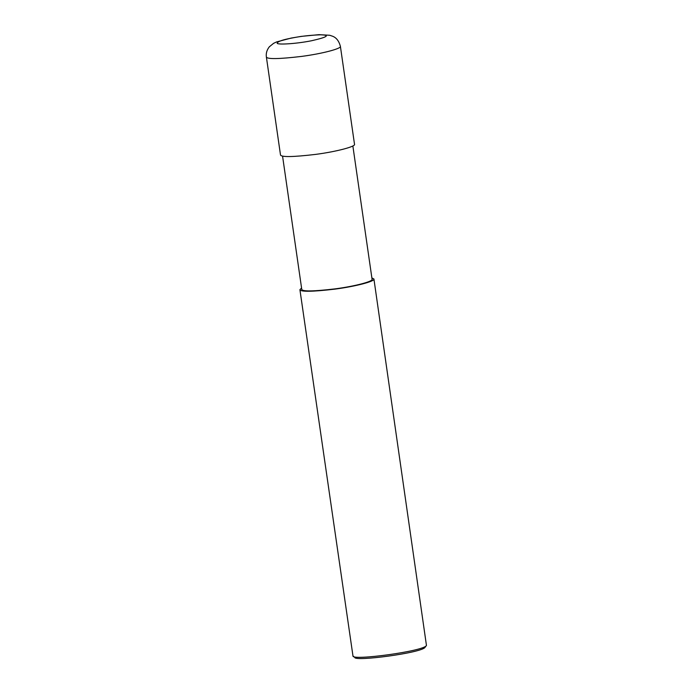 <?xml version="1.0" encoding="UTF-8"?>
<svg xmlns="http://www.w3.org/2000/svg" width="693" height="693" viewBox="0 0 693 693"><rect width="100%" height="100%" fill="white"/><g stroke="black" fill="none" stroke-linecap="round" stroke-linejoin="round"><path stroke-width="1.04" d="M280.5 154.972C281.297 157.25 293.009 157.06 315.644 154.392C336.824 151.611 355.864 146.466 354.513 144.3L340.393 46.327C341.744 48.493 322.704 53.638 301.524 56.419C278.889 59.087 267.177 59.277 266.381 56.999L280.5 154.972M282.553 156.081L301.767 289.414C302.52 291.58 313.652 291.398 335.152 288.868C355.275 286.226 373.354 281.332 372.072 279.279L352.858 145.946M301.568 288.037L299.913 289.683C300.71 291.961 312.422 291.77 335.057 289.111C356.237 286.322 375.277 281.176 373.925 279.019L371.872 277.902M299.913 289.683L352.98 656.037C352.001 660.81 424.185 651.264 426.455 645.452L373.925 279.019M352.98 656.037L354.729 657.328C353.785 661.902 422.973 652.754 425.138 647.184L426.455 645.452M291.805 38.054C282.484 39.778 277.598 41.519 277.148 43.269C277.624 44.828 295.357 43.962 311.443 40.774C327.442 37.119 330.492 35.126 320.599 34.806C310.152 35.178 300.554 36.261 291.805 38.054M340.393 46.327C338.981 41.078 336.417 37.734 332.709 36.279L329.721 35.274L319.031 34.65L301.247 36.383L291.19 38.072L276.611 41.918L273.588 43.33L269.317 46.812C266.831 50.017 265.861 53.413 266.381 56.999"/></g></svg>
